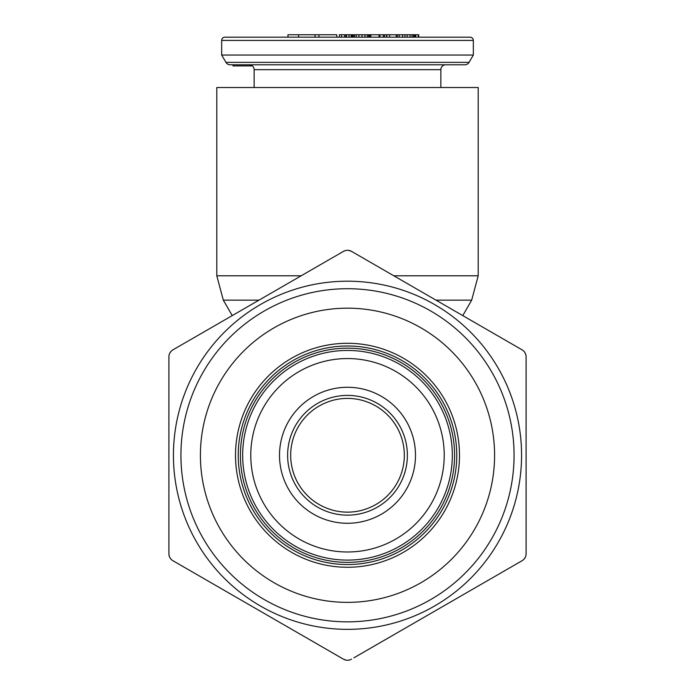 <?xml version="1.0" encoding="UTF-8"?>
<svg xmlns="http://www.w3.org/2000/svg" width="695" height="695" viewBox="0 0 695 695"><rect width="100%" height="100%" fill="white"/><g stroke="black" fill="none" stroke-linecap="round" stroke-linejoin="round"><path stroke-width="1.04" d="M440.856 87.518L440.856 69.656A4.874 4.874 0 0 1 445.73 64.791L464.851 64.791A4.874 4.874 0 0 0 469.055 62.368L473.33 55.044L473.33 40.432A3.249 3.249 0 0 0 470.089 37.182L224.911 37.182A3.249 3.249 0 0 0 221.67 40.432L221.67 55.044L225.945 62.368A4.874 4.874 0 0 0 230.149 64.791L249.27 64.791A4.874 4.874 0 0 1 254.144 69.656L254.144 87.518M249.931 64.791L249.27 64.791M256.577 37.182L339.386 37.182L256.577 37.182M345.849 37.182L351.175 37.182L345.849 37.182L345.849 34.75L418.72 34.75L418.72 37.182M369.87 37.182L438.423 37.182L369.87 37.182L369.87 34.75M351.175 34.75L351.175 37.182L351.748 37.182L351.748 34.75M364.979 34.75L364.979 37.182L369.688 37.182L369.688 34.75M356.231 34.75L356.231 37.182L362.026 37.182L362.026 34.75M353.269 34.75L353.269 37.182L354.528 37.182L354.528 34.75M464.851 64.791L230.149 64.791M473.33 55.044L221.67 55.044M233.034 64.791L233.034 65.921L252.398 65.921M298.581 37.182L298.581 34.75L336.788 34.75L336.788 37.182M287.965 37.182L287.965 34.75L298.581 34.75M315.026 37.182L315.026 34.75M339.386 37.182L339.386 34.75L345.849 34.75M318.935 37.182L318.935 34.75M349.029 37.182L349.029 34.75M346.51 37.182L346.51 34.75M379.062 37.182L379.062 34.75M370.791 37.182L370.791 34.75M386.559 37.182L386.559 34.75M384.517 37.182L384.517 34.75M383.266 37.182L383.266 34.75M379.861 37.182L379.861 34.75M389.574 37.182L389.574 34.75M386.828 37.182L386.828 34.75M418.242 37.182L418.242 34.75M415.749 37.182L415.749 34.75M415.688 37.182L415.688 34.75M414.741 37.182L414.741 34.75M413.899 37.182L413.899 34.75M413.542 37.182L413.542 34.75M412.048 37.182L412.048 34.75M410.033 37.182L410.033 34.75M407.174 37.182L407.174 34.75M404.924 37.182L404.924 34.75M402.544 37.182L402.544 34.75M399.225 37.182L399.225 34.75M397.444 37.182L397.444 34.75M396.254 37.182L396.254 34.75M344.633 37.182L344.633 34.75M341.592 37.182L341.592 34.75M369.375 37.182L369.375 34.75M368.628 37.182L368.628 34.75M367.308 37.182L367.308 34.75M358.941 37.182L358.941 34.75M352.573 37.182L352.573 34.75M393.839 275.802L478.203 275.802L478.203 87.518L216.797 87.518L216.797 275.802L301.161 275.802M290.675 455.277A56.825 56.825 0 0 0 331.263 509.73L331.263 509.774A56.868 56.868 0 0 0 363.737 509.774L363.737 509.73A56.825 56.825 0 0 0 363.737 400.815L363.737 400.772A56.868 56.868 0 0 0 331.263 400.772L331.263 400.815A56.825 56.825 0 0 0 290.675 455.277M459.491 455.277A111.991 111.991 0 0 0 347.5 343.287A111.991 111.991 0 0 0 235.509 455.277A111.991 111.991 0 0 0 347.5 567.268A111.991 111.991 0 0 0 459.491 455.277M200.412 455.277A147.088 147.088 0 0 1 347.5 308.18A147.088 147.088 0 0 1 494.588 455.277A147.088 147.088 0 0 1 347.5 602.365A147.088 147.088 0 0 1 200.412 455.277M180.935 455.277A166.565 166.565 0 0 1 347.5 288.712A166.565 166.565 0 0 1 514.065 455.277A166.565 166.565 0 0 1 347.5 621.843A166.565 166.565 0 0 1 180.935 455.277M521.571 455.277A174.071 174.071 0 0 0 347.5 281.197A174.071 174.071 0 0 0 173.429 455.277A174.071 174.071 0 0 0 347.5 629.349A174.071 174.071 0 0 0 521.571 455.277M525.82 354.737L525.012 352.791M524.386 351.852L523.735 351.114M519.738 562.064L522.041 560.735A8.114 8.114 0 0 0 526.098 553.707L526.098 356.848A8.114 8.114 0 0 0 522.041 349.82L351.557 251.39L349.012 250.443M523.726 559.44L525.012 557.764M525.481 556.808L525.82 555.818M522.041 560.735L353.868 657.826M175.262 348.482L172.959 349.82A8.114 8.114 0 0 0 168.902 356.848L168.902 553.707A8.114 8.114 0 0 0 172.959 560.735L343.443 659.164L345.988 660.111M172.959 560.735L343.443 659.164A8.114 8.114 0 0 0 351.557 659.164M522.041 349.82L351.557 251.39A8.114 8.114 0 0 0 343.443 251.39L341.132 252.719M172.959 349.82L343.443 251.39M171.274 351.114L169.988 352.791M169.519 353.746L169.18 354.737M169.18 555.818L169.988 557.764M170.614 558.693L171.265 559.44M221.67 40.432L473.33 40.432M440.856 69.656L254.144 69.656M469.055 62.368L225.945 62.368M258.974 300.153L223.321 300.153L216.797 275.802M462.766 315.591L471.679 300.153L436.026 300.153M407.366 456.259A59.874 59.874 0 0 0 347.995 395.403A59.874 59.874 0 0 0 287.626 455.277A59.874 59.874 0 0 0 347.005 515.143A59.874 59.874 0 0 0 407.366 456.259M415.48 456.389A67.988 67.988 0 0 0 348.056 387.289A67.988 67.988 0 0 0 279.512 455.277A67.988 67.988 0 0 0 346.944 523.266A67.988 67.988 0 0 0 415.48 456.389M250.782 455.277A96.718 96.718 0 0 1 346.736 358.559A96.718 96.718 0 0 1 444.218 455.277A96.718 96.718 0 0 1 348.264 551.986A96.718 96.718 0 0 1 250.782 455.277M452.323 453.618A104.832 104.832 0 0 1 348.325 560.101A104.832 104.832 0 0 1 242.668 455.277A104.832 104.832 0 0 1 346.675 350.445A104.832 104.832 0 0 1 452.323 453.618M454.591 455.277A107.091 107.091 0 0 0 347.5 348.178A107.091 107.091 0 0 0 240.409 455.277A107.091 107.091 0 0 0 347.5 562.368A107.091 107.091 0 0 0 454.591 455.277M456.771 455.277A109.271 109.271 0 0 0 347.5 346.006A109.271 109.271 0 0 0 238.229 455.277A109.271 109.271 0 0 0 347.5 564.54A109.271 109.271 0 0 0 456.771 455.277M232.234 315.591L223.321 300.153M478.203 275.802L471.679 300.153"/></g></svg>
